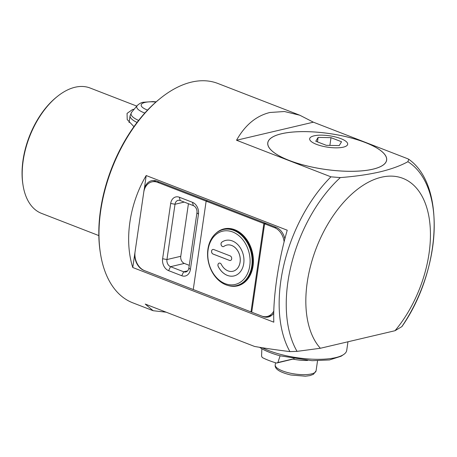 <?xml version="1.0" encoding="UTF-8"?>
<svg xmlns="http://www.w3.org/2000/svg" width="457" height="457" viewBox="0 0 457 457"><rect width="100%" height="100%" fill="white"/><g stroke="black" fill="none" stroke-linecap="round" stroke-linejoin="round"><path stroke-width="0.69" d="M188.433 203.713L180.761 256.297A5.764 4.37 -103.2 0 0 184.354 263.432L189.267 265.34M206.147 201.16L193.254 289.532L250.99 311.908L263.878 223.536L157.551 182.326A15.367 11.659 -103.2 0 0 151.918 181.869A15.367 11.659 -103.2 0 0 143.744 192.294L135.083 251.658A15.367 11.659 -103.2 0 0 144.658 270.693L193.254 289.532L206.147 201.16L207.684 200.8L206.147 201.16M190.386 269.504A9.603 7.289 76.8 0 1 181.755 275.737L168.604 270.641A9.603 7.289 76.8 0 1 162.618 258.742L170.684 203.456A9.603 7.289 76.8 0 1 179.315 197.224L192.466 202.32A9.603 7.289 76.8 0 1 198.452 214.219L190.386 269.504L188.872 268.042L196.938 212.756A5.764 4.37 -103.2 0 0 193.345 205.616L180.189 200.52A5.764 4.37 -103.2 0 0 178.076 200.349A5.764 4.37 -103.2 0 0 175.014 204.256L166.948 259.547A5.764 4.37 -103.2 0 0 170.535 266.682L183.691 271.784A5.764 4.37 -103.2 0 0 185.805 271.955A5.764 4.37 -103.2 0 0 188.872 268.042M266.151 223.462L264.609 223.821L251.721 312.194L261.587 316.016A15.367 11.659 -103.2 0 0 267.219 316.473A15.367 11.659 -103.2 0 0 273.817 311.017M284.123 241.856A15.367 11.659 -103.2 0 0 274.474 227.643L264.609 223.821M221.302 264.335A2.399 1.822 -103.2 0 0 220.108 263.175A2.399 1.822 -103.2 0 0 219.229 263.101A2.399 1.822 -103.2 0 0 218.252 266.54A18.246 13.847 -103.2 0 0 227.335 275.388A18.246 13.847 -103.2 0 0 234.024 275.931A18.246 13.847 -103.2 0 0 243.929 259.308A18.246 13.847 -103.2 0 0 232.362 240.948A18.246 13.847 -103.2 0 0 225.672 240.405A18.246 13.847 -103.2 0 0 221.805 242.187A2.399 1.822 -103.2 0 0 221.051 244.501A2.399 1.822 -103.2 0 0 222.536 246.557A2.399 1.822 -103.2 0 0 223.416 246.626A2.399 1.822 -103.2 0 0 223.924 246.392A13.447 10.203 76.8 0 1 226.769 245.083A13.447 10.203 76.8 0 1 231.699 245.478A13.447 10.203 76.8 0 1 240.228 259.01A13.447 10.203 76.8 0 1 232.927 271.258A13.447 10.203 76.8 0 1 227.997 270.858A13.447 10.203 76.8 0 1 221.302 264.335M225.164 283.648A27.369 20.771 -103.2 0 0 249.762 265.888A27.369 20.771 -103.2 0 0 232.704 231.985A27.369 20.771 -103.2 0 0 208.106 249.739A27.369 20.771 -103.2 0 0 225.164 283.648M233.813 230.408A28.808 21.862 76.8 0 1 252.087 259.399A28.808 21.862 76.8 0 1 236.44 285.642A28.808 21.862 76.8 0 1 225.878 284.791A28.808 21.862 76.8 0 1 207.609 255.8A28.808 21.862 76.8 0 1 223.256 229.557A28.808 21.862 76.8 0 1 233.813 230.408M226.786 245.078A13.447 10.203 76.8 0 1 226.803 245.072A13.447 10.203 76.8 0 1 231.728 245.472A13.447 10.203 76.8 0 1 240.256 258.999A13.447 10.203 76.8 0 1 232.956 271.247A13.447 10.203 76.8 0 1 232.939 271.252L232.956 271.247M225.689 240.405A18.246 13.847 -103.2 0 0 221.834 242.176A2.399 1.822 -103.2 0 0 221.079 244.495A2.399 1.822 -103.2 0 0 222.565 246.546A2.399 1.822 -103.2 0 0 223.427 246.62M219.246 263.095A2.399 1.822 -103.2 0 0 218.286 266.534A18.246 13.847 -103.2 0 0 227.363 275.382A18.246 13.847 -103.2 0 0 234.041 275.925M250.99 311.908L251.79 311.72M263.878 223.536L265.42 223.176M229.517 260.433A2.399 1.822 -103.2 0 0 230.397 260.507A2.399 1.822 -103.2 0 0 231.699 258.319A2.399 1.822 -103.2 0 0 230.179 255.903L213.733 249.528A2.399 1.822 -103.2 0 0 212.853 249.459A2.399 1.822 -103.2 0 0 211.551 251.647A2.399 1.822 -103.2 0 0 213.076 254.063L229.545 260.427A2.399 1.822 -103.2 0 0 230.414 260.501M212.871 249.453A2.399 1.822 -103.2 0 0 211.585 251.647A2.399 1.822 -103.2 0 0 213.105 254.052L229.545 260.427M259.587 347.309L261.855 348.742A45.614 13.704 8.3 0 0 269.956 352.513A45.614 13.704 8.3 0 0 280.084 355.809L312.04 360.682L329.48 359.945L341.099 356.232L343.647 354.523A48.014 14.424 8.3 0 0 346.72 350.382L347.971 341.779M261.855 348.742L261.575 356.18L262.272 357.528A45.614 13.704 8.3 0 0 268.796 360.442A45.614 13.704 8.3 0 0 276.559 363.069L277.913 362.515L280.084 355.809M262.307 347.748A48.014 14.424 8.3 0 0 268.762 350.605A48.014 14.424 8.3 0 0 343.647 354.523M294.159 358.814L276.559 363.069M277.913 362.515L293.857 358.762M293.205 359.156A20.645 6.204 8.3 0 0 307.675 360.436M314.05 135.832A19.205 5.77 -171.7 0 1 340.842 138.637A19.205 5.77 -171.7 0 1 343.281 147.165A19.205 5.77 -171.7 0 1 316.49 144.361A19.205 5.77 -171.7 0 1 314.05 135.832M281.541 133.764A60.021 18.034 -171.7 0 1 365.269 142.521A60.021 18.034 -171.7 0 1 372.889 169.17A60.021 18.034 -171.7 0 1 289.161 160.413A60.021 18.034 -171.7 0 1 281.541 133.764M339.214 145.589L341.55 141.75L331.005 137.666L318.118 137.408L315.781 141.242L326.332 145.332L339.214 145.589M317.466 141.893L318.118 137.408M329.874 145.4L331.005 137.666M136.78 106.104L90.098 88.012A67.225 38.845 111.2 0 0 75.062 87.247A67.225 38.845 111.2 0 0 57.319 96.49A67.225 38.845 111.2 0 0 23.004 185.016A67.225 38.845 111.2 0 0 41.513 213.373L98.832 235.589M133.941 126.652L127.206 119.551L127.063 113.376L132.547 109.531L134.152 109.246M160.447 98.284L159.47 99.072A116.095 67.088 111.2 0 0 100.209 251.956L100.403 253.201A117.638 67.979 -68.8 0 1 160.447 98.284A117.638 67.979 -68.8 0 1 191.5 82.106A117.638 67.979 -68.8 0 1 217.818 83.448L299.843 115.238L284.437 111.519L269.893 112.491C256.16 115.861 245.043 125.109 236.543 140.248L330.948 176.836L340.339 177.584C355.049 176.448 368.239 174.551 379.91 171.895C391.289 169.13 400.612 165.737 407.884 161.704L408.775 159.299L407.781 158.773L313.376 122.185L299.843 115.238M372.923 169.187A60.067 18.046 -171.7 0 1 305.739 165.617A60.067 18.046 -171.7 0 1 267.773 142.795A60.067 18.046 -171.7 0 1 281.501 133.752A60.067 18.046 -171.7 0 1 348.685 137.317A60.067 18.046 -171.7 0 1 386.651 160.139A60.067 18.046 -171.7 0 1 372.923 169.187M320.368 348.268A96.033 55.491 -68.8 0 1 314.822 252.064A96.033 55.491 -68.8 0 1 381.361 177.242A96.033 55.491 -68.8 0 1 430.026 224.975A96.033 55.491 -68.8 0 1 395.008 330.719L320.368 348.268L297.05 351.364L289.932 351.604C275.988 349.873 264.203 348.154 254.572 346.452L145.229 304.071L153.146 310.714L166.194 312.2M153.146 310.714L132.787 302.825A117.638 67.979 -68.8 0 1 100.403 253.201M144.115 190.455L146.189 175.539L287.23 230.208C278.176 261.615 272.875 297.947 273.812 322.179L132.77 267.511L144.006 190.483A14.407 10.928 76.8 0 1 151.673 180.709A14.407 10.928 76.8 0 1 156.951 181.132L276.068 227.306A14.407 10.928 76.8 0 1 284.854 238.982M273.766 313.136A14.407 10.928 76.8 0 1 268.328 317.009A14.407 10.928 76.8 0 1 263.043 316.581L143.926 270.413A14.407 10.928 76.8 0 1 134.952 252.567L134.975 252.561M132.77 267.511C124.081 240.273 129.382 203.942 146.189 175.539M408.775 159.299C446.415 185.662 440.571 271.521 401.92 326.589L395.008 330.719M236.543 140.248L313.376 122.185M23.004 185.016L22.85 184.017A65.985 38.131 -68.8 0 1 56.531 97.124L57.319 96.49M157.551 182.326L159.087 181.96M274.474 227.643L276.017 227.283M184.354 263.432L170.535 266.682L168.604 270.641M180.761 256.297L166.948 259.547L162.618 258.742M184.24 202.085L175.014 204.256L170.684 203.456M187.621 270.858L183.691 271.784L181.755 275.737M192.466 202.32L193.345 205.616M180.189 200.52L179.315 197.224M198.452 214.219L196.938 212.756M236.44 285.642L237.052 285.499A28.808 21.862 -103.2 0 0 252.692 259.256A28.808 21.862 -103.2 0 0 234.424 230.265A28.808 21.862 -103.2 0 0 223.861 229.414L223.256 229.557M215.847 233.401A29.288 22.227 76.8 0 1 234.795 229.74A29.288 22.227 76.8 0 1 253.161 265.174A29.288 22.227 76.8 0 1 228.094 285.505M316.078 370.827L313.456 374.306L309.932 375.603L305.419 376.202L290.858 375.003C279.73 372.341 274.514 368.959 275.217 364.869A20.645 6.204 8.3 0 0 290.778 373.283A20.645 6.204 8.3 0 0 316.078 370.827L317.541 360.779M297.05 351.364A114.039 65.899 -68.8 0 1 340.339 177.584M289.932 351.604A117.638 67.979 -68.8 0 1 330.948 176.836M407.884 161.704A114.039 65.899 -68.8 0 1 401.743 326.749M129.085 122.585L130.091 115.695A26.409 7.935 8.3 0 0 137.066 122.425M130.091 115.695L131.685 112.194A25.763 7.74 8.3 0 0 138.614 120.425M131.685 112.194L137.249 105.538A21.142 6.352 8.3 0 0 144.823 113.05M155.94 102.037A16.983 5.101 8.3 0 0 145.063 102.408A16.983 5.101 8.3 0 0 147.565 110.086M151.918 181.869L156.174 180.869M267.219 316.473L271.595 315.444M275.217 364.869L275.525 362.755M137.249 105.538C139.391 103.562 141.407 102.471 143.304 102.265L152.849 101.585L156.174 101.831"/></g></svg>
